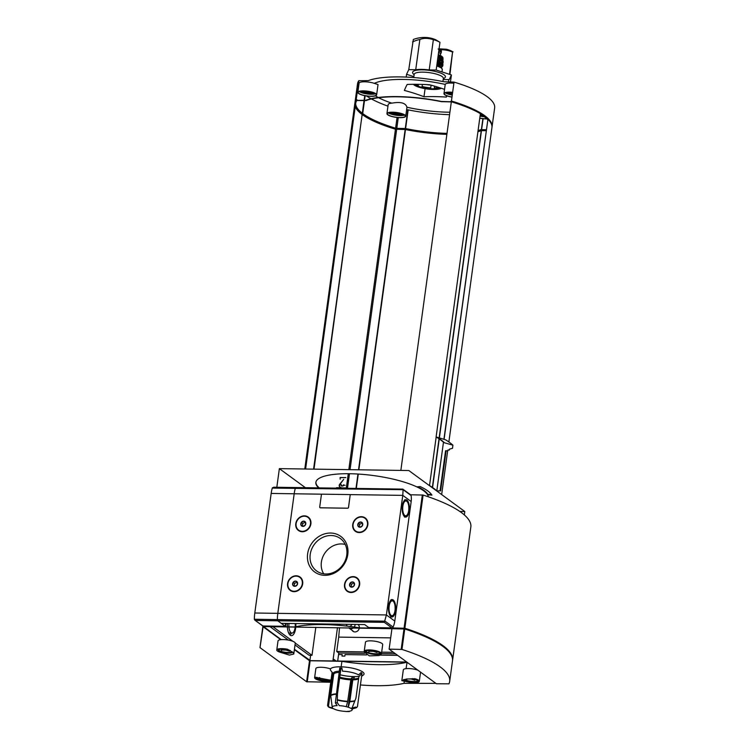 <?xml version="1.0" encoding="UTF-8"?>
<svg xmlns="http://www.w3.org/2000/svg" width="749" height="749" viewBox="0 0 749 749"><rect width="100%" height="100%" fill="white"/><g stroke="black" fill="none" stroke-linecap="round" stroke-linejoin="round"><path stroke-width="1.12" d="M381.185 654.074L379.078 655.544L369.323 655.881L364.136 651.986L365.278 650.394A8.698 2.238 -172.2 0 1 373.236 650.235A8.698 2.238 -172.2 0 1 380.764 652.557A8.698 2.238 -172.2 0 1 381.466 653.624A8.698 2.238 -172.2 0 1 381.185 654.074M408.495 682.039L401.848 680.644L406.267 679.062L414.796 678.688A8.698 2.238 -172.2 0 1 418.597 680.251A8.698 2.238 -172.2 0 1 419.3 681.318A8.698 2.238 -172.2 0 1 408.495 682.039M435.871 683.35L404.039 683.322A69.554 17.873 7.8 0 1 360.419 684.961M330.534 668.941A8.698 2.238 -172.2 0 0 321.293 667.275A8.698 2.238 -172.2 0 0 315.863 668.595L314.617 677.676A8.698 2.238 -172.2 0 1 314.889 677.218L330.955 680.289M287.579 649.252L293.121 652.585L293.777 654.027L289.423 655.085L281.278 652.613A8.698 2.238 -172.2 0 1 276.774 649.973A8.698 2.238 -172.2 0 1 287.579 649.252M352.086 708.011L355.953 698.077L358.893 676.628L362.029 673.239L357.46 706.579L356.515 707.721A47.402 41.382 126.2 0 1 351.702 708.985A10.037 2.575 7.8 0 1 352.058 710.052A10.037 2.575 7.8 0 1 347.171 711.4A47.402 19.661 90.8 0 0 348.856 711.55A47.402 19.661 90.8 0 0 349.352 711.531A15.102 3.876 7.8 0 1 348.06 711.522M354.839 701.036A12.986 3.333 7.8 0 1 349.783 701.701L348.285 707.243M332.996 673.285L328.493 706.157A15.963 4.101 7.8 0 1 327.556 705.474L328.184 706.635A47.402 41.382 -53.8 0 0 332.64 708.039A10.037 2.575 7.8 0 1 332.228 707.337A10.037 2.575 7.8 0 1 337.172 705.624A47.402 19.661 -89.2 0 1 335.346 702.815A15.102 3.876 7.8 0 1 336.404 702.824A15.102 3.876 7.8 0 1 337.499 702.852A47.402 19.661 90.8 0 0 339.325 705.652A10.037 2.575 7.8 0 1 350.766 708.301A47.402 41.382 -53.8 0 0 355.588 707.037A15.102 3.876 7.8 0 1 356.515 707.721M335.346 702.815L339.728 668.08L340.411 672.349L337.481 693.808L337.237 702.843M348.856 711.55A47.421 47.421 0 0 1 346.244 711.513A47.402 19.661 -89.2 0 1 345.008 711.363A10.037 2.575 7.8 0 1 333.567 708.723A47.402 41.382 126.2 0 1 329.12 707.318L328.184 706.635A15.102 3.876 7.8 0 0 329.12 707.318M346.281 706.672L347.63 701.663A12.986 3.333 7.8 0 1 337.303 700.081M327.556 705.474L332.116 672.209M362.029 673.239A15.963 4.101 7.8 0 0 361.093 672.555L358.528 674.877A13.501 3.473 7.8 0 0 342.536 671.179L341.89 668.108A15.963 4.101 7.8 0 0 339.728 668.08M348.163 707.196L352.264 677.255L350.972 678.903A13.501 3.473 7.8 0 1 339.765 677.133M350.972 678.903L347.63 701.663M352.264 677.255A15.963 4.101 7.8 0 0 354.417 677.283L352.798 679.867L349.783 701.701M438.764 51.072A7.743 1.994 7.8 0 1 441.198 52.917A7.743 1.994 7.8 0 1 440.375 53.647M440.787 50.389L441.367 51.325L438.146 48.966M438.577 52.458A8.698 2.238 7.8 0 1 440.571 54.237L440.393 55.51M426.546 84.6A12.49 3.211 -172.2 0 0 430.731 85.077M430.731 87.848A13.669 3.511 7.8 0 1 422.127 86.519M438.848 87.455A13.669 3.511 7.8 0 1 434.841 87.933L434.776 88.373M417.156 85.236L417.558 84.309M417.202 84.909A13.669 3.511 7.8 0 1 416.013 84.3M439.41 87.661L439.41 87.633A12.49 3.211 7.8 0 1 439.41 87.661L439.56 87.689A12.649 3.249 7.8 0 1 434.261 88.85L434.195 88.803A12.49 3.211 7.8 0 1 430.6 88.747L430.666 88.794A12.649 3.249 7.8 0 1 421.93 87.436L422.417 84.422M422.005 87.408A12.49 3.211 7.8 0 1 418.167 86.135L418.41 84.328M418.167 86.135L418.073 85.676A12.649 3.249 7.8 0 1 415.742 84.3M434.195 88.803L434.56 86.144M434.261 88.85L434.326 88.391A12.649 3.249 7.8 0 0 439.111 87.539M430.6 88.747L431.096 85.171M430.656 88.335A12.649 3.249 7.8 0 1 422.062 86.996M418.008 86.126A12.649 3.249 7.8 0 1 415.264 84.3M453.875 83.251A9.484 2.434 -172.2 0 0 445.234 84.394L445.224 84.412A56.887 14.615 -172.2 0 0 374.331 83.354A9.484 2.434 -172.2 0 0 364.538 81.791A9.484 2.434 -172.2 0 0 359.08 83.242L357.835 92.324A9.484 2.434 7.8 0 1 367.562 91.191A9.484 2.434 7.8 0 1 376.625 94.898A9.484 2.434 7.8 0 1 368.976 96.246A9.484 2.434 7.8 0 1 358.602 93.485A9.484 2.434 7.8 0 1 357.835 92.324M406.969 107.238A56.887 14.615 -172.2 0 0 419.609 109.635A56.887 14.615 -172.2 0 0 449.906 112.219M444.541 89.365A252.01 200.498 77.4 0 0 429.598 84.777A252.01 219.991 -53.8 0 0 407.175 84.45A252.01 19.493 -81 0 0 404.366 90.432A252.01 200.498 -102.6 0 1 423.981 96.743A252.01 219.991 126.2 0 1 446.395 97.07A252.01 19.493 99 0 1 446.919 95.844M378.648 97.716A56.887 14.615 -172.2 0 0 391.867 103.156C400.631 101.574 405.668 102.931 406.96 107.238L405.743 116.207A9.484 2.434 7.8 0 1 398.084 117.556A9.484 2.434 7.8 0 1 387.71 114.794A9.484 2.434 7.8 0 1 386.943 113.633A9.484 2.434 7.8 0 1 396.67 112.509A9.484 2.434 7.8 0 1 405.743 116.207M375.474 95.844A56.887 14.615 -172.2 0 0 378.217 97.492M376.625 94.898L378.039 84.553L374.331 83.354M440.028 49.771A34.772 30.353 126.2 0 1 452.565 52.074L449.512 74.338M448.791 79.6L448.482 81.856M446.582 95.713L446.395 97.07M425.086 88.663L423.981 96.743M452.565 52.074L449.934 74.479M413.86 76.641L406.576 74.301L408.767 69.638L413.345 39.444A34.772 30.353 126.2 0 1 435.759 39.772L439.963 42.3L436.171 70.041L451.422 74.956L449.231 79.609L443.193 79.525M451.422 74.956L450.467 81.894M406.576 74.301L406.201 77.091M439.073 48.835L446.423 49.247A34.772 30.353 126.2 0 1 453.033 51.868M439.963 42.3A34.772 30.353 -53.8 0 0 433.353 39.678L429.214 69.938A18.182 4.672 -172.2 0 0 415.723 69.741L408.767 69.638M436.171 70.041L429.214 69.938M415.723 69.741L419.861 39.482A34.772 30.353 -53.8 0 0 412.568 41.897M444.176 442.49A96.424 24.773 -172.2 0 0 436.892 437.163L445.646 439.85A106.377 27.329 -172.2 0 1 452.92 445.178L443.436 442.481L436.798 490.913A91.678 23.556 -172.2 0 0 429.523 485.586L436.152 437.154A91.678 23.556 -172.2 0 0 436.087 437.107L480.39 113.679A91.678 23.556 -172.2 0 0 451.338 101.78L441.33 101.443A65.603 16.852 -172.2 0 0 365.559 100.329L356.093 100.385A91.678 23.556 -172.2 0 0 354.857 103.371L304.777 469.005M448.876 441.966L491.943 127.602A91.678 23.556 -172.2 0 0 487.936 119.241M443.914 439.317L487.945 118.969A91.678 23.556 -172.2 0 0 480.877 113.801L480.39 113.679M428.316 496.793A56.746 14.577 -172.2 0 0 349.755 473.733A56.746 14.577 -172.2 0 0 315.863 482.384A56.746 14.577 -172.2 0 0 318.681 487.88M464.343 514.938L464.811 511.53L408.814 470.531L279.368 468.631L276.821 487.262M464.811 511.53L459.82 511.455M305.395 487.683L279.368 468.631M431.92 495.136L427.745 494.789A56.905 14.624 -172.2 0 0 416.912 486.85L420.273 486.607A61.175 15.72 -172.2 0 1 431.92 495.136M315.909 482.15A56.746 14.577 -172.2 0 0 319.271 487.889M431.602 494.649L427.81 494.331A56.905 14.624 -172.2 0 0 417.783 486.784M294.376 649.645L309.506 660.712L341.9 661.33L341.151 666.816M340.449 671.937L340.973 668.089M392.307 628.486L359.941 627.896A69.554 17.873 7.8 0 0 294.919 626.941L263.142 626.473L260.015 647.642L306.622 681.759L330.74 682.245M404.039 683.322L404.254 681.74M406.042 668.66L407.091 662.285M314.617 677.676A8.698 2.238 -172.2 0 0 320.956 680.738A8.698 2.238 -172.2 0 0 330.805 680.897M295.012 644.945L309.122 655.272L311.996 655.319L315.825 627.325M316.2 624.6L316.303 623.861M311.996 655.319L295.237 643.054M292.878 641.313L272.908 626.698M272.786 626.613L272.112 626.117M295.771 627.035A10.271 4.26 -89.2 0 1 295.63 628.345A10.271 4.26 -89.2 0 1 291.436 635.658A10.271 4.26 -89.2 0 1 287.354 626.913M287.354 626.829A10.271 4.26 -89.2 0 1 287.429 623.44M295.799 623.561A10.271 4.26 -89.2 0 1 295.799 626.735M346.637 487.824L348.332 477.403L346.881 488.002L336.563 487.674L346.881 488.002M294.423 649.28L310.348 660.627L406.763 662.041M263.405 626.576L281.24 639.627M284.714 623.402L285.594 624.039L285.275 626.304L277.739 620.79A1.264 0.524 -89.2 0 1 277.373 619.592A20.551 8.52 -89.2 0 1 277.813 613.347L294.188 493.788A20.551 8.52 -89.2 0 1 295.387 488.095A1.264 0.524 -89.2 0 1 295.827 487.543A1.264 0.524 -89.2 0 1 295.977 487.599A1.264 0.524 90.8 0 0 295.827 487.543A1.264 0.524 90.8 0 0 295.387 488.095A20.551 8.52 90.8 0 0 294.188 493.788L277.813 613.347A20.551 8.52 90.8 0 0 277.373 619.592A1.264 0.524 90.8 0 0 277.739 620.79L285.594 626.539L286.015 623.421M285.275 626.304L262.983 625.986A0.786 0.693 -53.8 0 1 262.627 625.864L262.965 626.482M337.687 661.03L338.791 652.988L336.732 651.49L338.707 637.109L390.678 637.876M395.538 653.821L381.466 653.615M364.538 653.371L338.791 652.988L338.576 654.504L342.181 654.56L341.965 656.068L344.849 656.115L345.055 654.598L366.551 654.916M393.487 652.323L381.662 652.145M364.154 651.892L336.732 651.49M269.228 626.07L269.912 626.567M270.024 626.66L288.384 640.095M310.62 655.291L309.899 660.562M332.902 660.955L337.471 627.643M337.799 625.237L337.939 624.179M338.707 637.109L339.522 627.681M339.831 625.406L339.99 624.207M352.124 630.349A4.213 3.679 -53.8 0 0 356.206 631.744A4.213 3.679 -53.8 0 0 359.314 627.971M359.333 627.793A4.213 3.679 -53.8 0 0 357.919 624.479M291.427 633.074A10.271 4.26 -89.2 0 1 290.003 635.04M289.011 623.458A7.687 3.193 90.8 0 0 288.927 626.847M288.936 626.932A7.687 3.193 90.8 0 0 291.96 633.083A7.687 3.193 90.8 0 0 295.106 627.606A7.687 3.193 90.8 0 0 295.172 627.025M295.19 626.876A7.687 3.193 90.8 0 0 295.19 623.552M343.697 484.996L345.092 485.324L343.697 484.996A1.105 0.964 -53.8 0 1 342.536 486.045L341.591 485.848A0.786 0.693 -53.8 0 1 341.16 484.65L341.413 484.837A0.786 0.693 -53.8 0 0 341.834 486.035M340.13 487.224A2.05 1.798 -53.8 0 1 339.971 484.416L343.725 479.294L339.718 484.238A2.05 1.798 -53.8 0 0 340.823 487.356L341.076 487.533A2.05 1.798 -53.8 0 1 340.13 487.224L339.887 487.047M340.168 479.182L340.121 477.488L340.168 479.182M340.374 477.665L345.879 477.572L340.121 477.488M342.536 486.045L341.591 485.848M342.293 485.858A1.105 0.964 -53.8 0 0 343.445 484.818M294.404 649.43L310.329 660.777L406.979 662.2M452.536 660.543A118.548 30.456 -172.2 0 0 452.593 660.159A118.548 30.456 -172.2 0 0 404.853 628.252L392.036 627.952L392.279 628.711L263.582 626.557L281.034 639.646M263.142 626.473L260.015 647.642M263.105 626.754L280.763 639.674M406.922 662.285A69.554 17.873 7.8 0 1 341.9 661.33M332.228 707.337L330.749 695.793L333.689 674.343L330.824 670.627A16.993 4.363 7.8 0 1 347.798 667.378A16.993 4.363 7.8 0 1 363.284 675.074L361.617 676.244M358.949 676.356A16.993 4.363 7.8 0 1 340.083 674.783M346.3 624.301A3.268 2.856 -53.8 0 0 347.639 626.183M349.521 626.407A3.268 2.856 -53.8 0 0 351.946 624.385M440.056 490.96L445.552 450.851L446.067 450.617L440.627 490.82L436.798 490.913M446.095 450.861L447.799 450.889L447.921 450.009L449.363 450.027L449.484 449.147L452.49 448.314L452.92 445.178M443.642 442.481L443.642 442.406A91.678 23.556 -172.2 0 0 436.573 437.238L436.892 437.163M358.855 469.801L405.471 129.54A65.603 16.852 -172.2 0 0 446.881 134.343M477.918 131.721A65.603 16.852 -172.2 0 0 481.242 130.654L486.195 130.691M355.241 106.592A91.678 23.556 -172.2 0 0 362.151 114.503L314 469.146M362.544 114.784A91.678 23.556 -172.2 0 0 395.463 129.203L405.471 129.54M446.91 134.127A64.807 16.647 -172.2 0 1 405.415 129.315L405.518 128.556A64.807 16.647 -172.2 0 0 447.013 133.369M478.077 130.569A64.807 16.647 -172.2 0 0 480.774 129.661L486.326 129.717M477.974 131.328A64.807 16.647 -172.2 0 0 480.671 130.42L480.774 129.661M405.415 129.315L405.518 128.556M355.7 103.268A90.891 23.35 -172.2 0 0 395.996 128.332L405.2 128.528M355.597 104.027A90.891 23.35 -172.2 0 0 395.893 129.081L405.097 129.277M356.908 100.235L356.973 99.757A90.891 23.35 -172.2 0 0 356.655 100.235M451.31 102.014A90.891 23.35 -172.2 0 0 450.907 101.892L441.386 101.667A64.807 16.647 -172.2 0 0 366.13 100.563L356.87 100.516A90.891 23.35 -172.2 0 0 355.747 102.95M489.181 120.552A90.891 23.35 -172.2 0 0 487.955 119.119M486.429 117.64A90.891 23.35 -172.2 0 0 451.01 101.143L450.935 101.686M487.702 119.709A90.891 23.35 -172.2 0 0 480.334 114.063M480.671 130.42L486.223 130.476M491.981 127.227A91.678 23.556 -172.2 0 0 492.046 126.853A91.678 23.556 -172.2 0 0 451.441 101.021L454.034 82.1L444.026 81.763A65.603 16.852 -172.2 0 0 368.255 80.649L358.79 80.705A91.678 23.556 -172.2 0 0 357.554 83.701L354.97 102.622A91.678 23.556 -172.2 0 0 354.923 102.997M358.79 80.705L356.196 99.626A91.678 23.556 -172.2 0 0 354.97 102.622M391.867 103.156A9.484 2.434 -172.2 0 0 388.188 104.551L386.943 113.633M405.602 128.575L408.168 109.869L406.613 109.813M366.458 95.956A91.678 23.556 -172.2 0 0 371.017 98.718M371.467 98.971A91.678 23.556 -172.2 0 0 387.973 106.171M357.938 86.912A91.678 23.556 -172.2 0 0 358.425 88.017M492.046 126.853L494.64 107.931A91.678 23.556 -172.2 0 0 454.034 82.1M408.168 109.869A65.603 16.852 -172.2 0 0 449.578 114.672M362.713 113.558L364.491 100.563M364.52 100.338L365.147 95.741M419.861 39.482C423.662 37.937 428.156 38.002 433.353 39.678M414.103 74.891L413.027 73.58A16.562 4.251 7.8 0 1 429.58 70.406A16.562 4.251 7.8 0 1 444.663 77.915L443.277 78.888M373.807 92.839A7.115 1.826 7.8 0 1 367.31 92.998A7.115 1.826 7.8 0 1 361.102 91.097M358.958 93.485A9.091 2.331 7.8 0 1 358.228 92.37A9.091 2.331 7.8 0 1 367.544 91.294A9.091 2.331 7.8 0 1 376.232 94.842A9.091 2.331 7.8 0 1 368.901 96.134A9.091 2.331 7.8 0 1 358.958 93.485M484.837 115.786A7.115 1.826 7.8 0 1 484.069 115.739M482.693 115.589A7.115 1.826 7.8 0 1 480.193 115.14M481.027 113.67A9.091 2.331 7.8 0 1 481.86 113.754M488.292 118.726A9.091 2.331 7.8 0 1 487.73 118.773M486.775 118.801A9.091 2.331 7.8 0 1 479.781 118.089M480.839 113.558A9.484 2.434 7.8 0 1 481.663 113.633M488.414 118.848A9.484 2.434 7.8 0 1 487.852 118.885M486.897 118.922A9.484 2.434 7.8 0 1 479.772 118.192M402.925 114.148A7.115 1.826 7.8 0 1 396.427 114.307A7.115 1.826 7.8 0 1 390.21 112.406M388.076 114.794A9.091 2.331 7.8 0 1 387.336 113.689A9.091 2.331 7.8 0 1 396.661 112.603A9.091 2.331 7.8 0 1 405.349 116.151A9.091 2.331 7.8 0 1 398.019 117.443A9.091 2.331 7.8 0 1 388.076 114.794M452.396 94.093A7.115 1.826 7.8 0 1 447.228 92.361M451.993 97.024A9.091 2.331 7.8 0 1 445.093 94.749A9.091 2.331 7.8 0 1 444.354 93.634A9.091 2.331 7.8 0 1 452.621 92.427M451.975 97.127A9.484 2.434 7.8 0 1 444.737 94.749A9.484 2.434 7.8 0 1 443.97 93.588A9.484 2.434 7.8 0 1 452.63 92.333M370.643 91.865L370.025 92.061L370.465 92.464L367.834 92.483L364.201 91.509L364.276 91.004M364.829 91.032L364.201 91.509M399.751 113.174L399.133 113.38L399.582 113.773L396.951 113.792L393.319 112.818L393.384 112.313M393.946 112.341L393.319 112.818M483.685 114.953L483.105 115.046M481.036 114.503L480.296 114.382M452.49 93.41L450.336 92.773L450.411 92.267M450.964 92.296L450.336 92.773M441.301 88.251A14.727 3.782 7.8 0 1 428.035 89.094A14.727 3.782 7.8 0 1 414.15 85.021A14.727 3.782 7.8 0 1 413.364 84.309M413.738 77.54L414.169 74.385A14.727 3.782 7.8 0 1 429.271 72.634A14.727 3.782 7.8 0 1 443.342 78.383L442.912 81.538M289.666 650.291L289.545 651.218L285.912 650.048L281.755 649.982L281.24 651.096L281.502 649.168M293.777 654.027L295.246 643.251A8.698 2.238 -172.2 0 0 294.544 642.193A8.698 2.238 -172.2 0 0 285.032 639.655A8.698 2.238 -172.2 0 0 278.019 640.891L276.774 649.973M414.965 679.268L414.843 680.195L411.21 679.025L407.053 678.969L406.538 680.073L406.679 678.997M417.905 670.196A8.698 2.238 -172.2 0 0 408.692 668.557A8.698 2.238 -172.2 0 0 403.318 669.878L401.839 680.644M419.3 681.318L420.545 672.237A8.698 2.238 -172.2 0 0 420.554 672.134M377.131 651.574L377 652.501L373.367 651.33L369.22 651.265L368.695 652.379L368.967 650.45M381.466 653.624L382.711 644.543A8.698 2.238 -172.2 0 0 382.009 643.475A8.698 2.238 -172.2 0 0 372.496 640.938A8.698 2.238 -172.2 0 0 365.484 642.183L364.136 651.986M319.767 677.686L319.074 678.791L319.243 677.602M285.996 649.439L285.912 650.048M281.877 649.158L281.755 649.982M373.451 650.722L373.367 651.33M369.332 650.441L369.22 651.265M307.624 553.886A22.077 19.268 -53.8 0 0 335.243 572.629A22.077 19.268 -53.8 0 0 340.261 536.022A22.077 19.268 -53.8 0 0 307.624 553.886M287.579 583.621A8.295 7.247 -53.8 0 0 297.962 590.661A8.295 7.247 -53.8 0 0 299.843 576.899A8.295 7.247 -53.8 0 0 287.579 583.621M295.789 523.682A8.295 7.247 -53.8 0 0 306.172 530.732A8.295 7.247 -53.8 0 0 308.054 516.969A8.295 7.247 -53.8 0 0 295.789 523.682M344.531 584.454A8.295 7.247 -53.8 0 0 354.914 591.504A8.295 7.247 -53.8 0 0 356.796 577.741A8.295 7.247 -53.8 0 0 344.531 584.454M352.742 524.515A8.295 7.247 -53.8 0 0 363.125 531.565A8.295 7.247 -53.8 0 0 365.006 517.802A8.295 7.247 -53.8 0 0 352.742 524.515M350.176 495.361A0.786 0.693 -53.8 0 0 349.905 494.705L349.895 494.696A0.786 0.693 -53.8 0 0 349.53 494.574L322.201 494.171A0.786 0.693 -53.8 0 0 321.377 494.92L319.72 507.026A0.786 0.693 -53.8 0 0 320.338 507.794L347.667 508.196A0.786 0.693 -53.8 0 0 348.519 507.476L350.148 495.342A0.786 0.693 -53.8 0 0 349.895 494.696M319.973 507.672L320.01 507.7A0.786 0.693 -53.8 0 0 320.366 507.813L347.695 508.215A0.786 0.693 -53.8 0 0 348.491 507.447L350.148 495.342M281.231 623.346L364.651 624.572L368.695 627.531L391.886 627.877A1.264 1.105 -53.8 0 0 393.103 627.044A20.551 17.939 -53.8 0 0 394.798 621.09L411.173 501.53L402.775 495.379L386.4 614.948L254.8 613.01L271.175 493.441A20.551 8.52 -89.2 0 1 272.28 488.086L403.093 489.677L402.588 489.163M355.681 531.05A7.902 6.9 -53.8 0 0 355.775 531.125A7.902 6.9 -53.8 0 0 366.018 528.822A7.902 6.9 -53.8 0 0 365.119 518.364A7.902 6.9 -53.8 0 0 365.025 518.299M347.48 590.989A7.902 6.9 -53.8 0 0 347.564 591.055A7.902 6.9 -53.8 0 0 357.807 588.751A7.902 6.9 -53.8 0 0 356.908 578.303A7.902 6.9 -53.8 0 0 356.814 578.237M298.729 530.217A7.902 6.9 -53.8 0 0 298.823 530.283A7.902 6.9 -53.8 0 0 309.056 527.979A7.902 6.9 -53.8 0 0 308.157 517.531A7.902 6.9 -53.8 0 0 308.064 517.465M290.518 590.146A7.902 6.9 -53.8 0 0 290.612 590.221A7.902 6.9 -53.8 0 0 300.855 587.918A7.902 6.9 -53.8 0 0 299.956 577.46A7.902 6.9 -53.8 0 0 299.862 577.395M411.173 501.53A20.551 17.939 -53.8 0 0 411.107 495.548A1.264 1.105 -53.8 0 0 410.714 494.874L402.906 489.163M349.699 494.602L402.775 495.379L403.093 489.677L411.107 495.548M391.886 627.877L384.34 622.353L386.4 614.948L394.798 621.09M409.207 510.912A8.698 3.605 -89.2 0 1 405.658 517.1A8.698 3.605 -89.2 0 1 402.176 508.346A8.698 3.605 -89.2 0 1 405.911 499.714A8.698 3.605 -89.2 0 1 409.207 510.912M395.519 610.8A8.698 3.605 -89.2 0 1 391.97 616.989A8.698 3.605 -89.2 0 1 388.497 608.244A8.698 3.605 -89.2 0 1 392.223 599.603A8.698 3.605 -89.2 0 1 395.519 610.8M345.223 544.439A19.268 16.815 -53.8 0 0 321.377 562.125A19.268 16.815 -53.8 0 0 323.718 573.818M310.208 554.485A20.092 17.536 -53.8 0 0 317.436 571.515A20.092 17.536 -53.8 0 0 342.639 565.111A20.092 17.536 -53.8 0 0 341.132 539.14A20.092 17.536 -53.8 0 0 322.388 537.567A20.092 17.536 -53.8 0 0 310.208 554.485M297.437 582.422L297.072 585.044L294.741 586.327L292.756 584.988L293.121 582.366L295.452 581.084L297.437 582.422M292.606 583.668A2.743 2.387 -53.8 0 0 296.033 585.999A2.743 2.387 -53.8 0 0 296.651 581.449A2.743 2.387 -53.8 0 0 292.606 583.668M287.906 583.602A7.902 6.9 -53.8 0 0 290.425 590.081A7.902 6.9 -53.8 0 0 300.667 587.778A7.902 6.9 -53.8 0 0 299.769 577.329A7.902 6.9 -53.8 0 0 292.503 577.039A7.902 6.9 -53.8 0 0 287.906 583.602M305.648 522.493L305.283 525.115L302.952 526.388L300.967 525.049L301.332 522.428L303.663 521.145L305.648 522.493M300.817 523.738A2.743 2.387 -53.8 0 0 304.244 526.06A2.743 2.387 -53.8 0 0 304.862 521.519A2.743 2.387 -53.8 0 0 300.817 523.738M296.117 523.663A7.902 6.9 -53.8 0 0 298.636 530.152A7.902 6.9 -53.8 0 0 308.869 527.848A7.902 6.9 -53.8 0 0 307.979 517.39A7.902 6.9 -53.8 0 0 300.714 517.11A7.902 6.9 -53.8 0 0 296.117 523.663M354.389 583.265L354.024 585.887L351.693 587.16L349.717 585.821L350.073 583.199L352.414 581.917L354.389 583.265M349.558 584.501A2.743 2.387 -53.8 0 0 352.985 586.832A2.743 2.387 -53.8 0 0 353.603 582.291A2.743 2.387 -53.8 0 0 349.558 584.501M344.858 584.435A7.902 6.9 -53.8 0 0 347.377 590.914A7.902 6.9 -53.8 0 0 357.619 588.62A7.902 6.9 -53.8 0 0 356.721 578.162A7.902 6.9 -53.8 0 0 349.455 577.882A7.902 6.9 -53.8 0 0 344.858 584.435M362.6 523.326L362.235 525.948L359.904 527.23L357.919 525.882L358.284 523.261L360.615 521.987L362.6 523.326M357.769 524.572A2.743 2.387 -53.8 0 0 361.196 526.893A2.743 2.387 -53.8 0 0 361.814 522.353A2.743 2.387 -53.8 0 0 357.769 524.572M353.069 524.506A7.902 6.9 -53.8 0 0 355.588 530.985A7.902 6.9 -53.8 0 0 365.83 528.682A7.902 6.9 -53.8 0 0 364.932 518.233A7.902 6.9 -53.8 0 0 357.666 517.943A7.902 6.9 -53.8 0 0 353.069 524.506M297.437 582.507L295.452 581.084M296.885 582.132L294.554 583.415L293.121 582.366M294.554 583.415L294.198 585.971M354.389 583.34L352.414 581.917M353.837 582.965L351.506 584.248L350.073 583.199M351.506 584.248L351.15 586.804M362.6 523.411L360.615 521.987M362.048 523.036L359.717 524.309L358.284 523.261M359.717 524.309L359.361 526.875M305.648 522.568L303.663 521.145M305.096 522.193L302.755 523.476L301.332 522.428M302.755 523.476L302.409 526.032M254.8 613.01A20.551 8.52 -89.2 0 0 254.36 619.254A1.264 0.524 -89.2 0 0 254.36 619.357L255.437 620.462L384.34 622.353M262.627 625.864L254.866 620.181L262.983 625.986M274.115 487.281L272.43 487.758M379.986 655.113L397.653 655.375M355.092 624.432A3.951 3.445 126.2 0 1 354.23 627.025M353.406 627.877A3.951 3.445 126.2 0 1 349.128 628.158A3.951 3.445 126.2 0 1 348.734 627.812M333.249 660.964L333.502 659.111L336.086 661.002M452.593 660.159L470.84 526.978A118.548 30.456 -172.2 0 0 423.101 495.061L410.555 494.761M389.134 649.14L436.424 683.753L448.932 683.828A118.548 30.456 -172.2 0 0 449.69 681.356A118.548 30.456 -172.2 0 0 401.951 649.439L389.134 649.14L391.933 628.701L404.75 629.001A118.548 30.456 -172.2 0 1 452.49 660.918L449.69 681.356M392.345 628.177L404.086 628.345L404.02 628.879M449.166 652.079A118.548 30.456 -172.2 0 0 404.872 628.477L404.086 628.345M330.749 696.43A12.986 3.333 7.8 0 1 336.142 694.257M400.846 470.419L451.338 101.78M310.123 660.861L307.24 681.899M309.506 660.712L306.622 681.759M356.309 488.432L358.275 474.061M432.37 487.393L439.026 438.792M439.157 437.856L481.242 130.654M432.576 487.543L439.242 438.933M439.373 437.922L481.467 130.626M305.601 469.014L356.093 100.385M313.578 469.136L362.151 114.503M346.338 487.814L348.276 473.714M348.828 469.651L395.463 129.203M347.489 488.301L349.483 473.724M350.036 469.67L396.652 129.38M355.99 488.432L357.956 474.042M358.537 469.801L405.153 129.502M396.343 129.156L396.446 128.397M395.893 129.081L395.996 128.332M480.905 130.392L481.008 129.633M491.007 123.154L491.11 122.405M491.559 124.39L491.662 123.632M481.607 129.643L483.105 118.716M481.382 129.643L482.88 118.688M405.284 128.528L407.849 109.831M396.792 128.397L398.271 117.574M395.603 128.21L397.073 117.462M362.319 113.258L364.061 100.563M364.089 100.338L364.735 95.657M487.964 119.016L444.082 439.373L487.945 118.969M374.8 93.297A8.614 2.21 7.8 0 1 360.026 91.275M375.511 93.737A9.091 2.331 7.8 0 1 367.197 93.953A9.091 2.331 7.8 0 1 359.23 91.518A9.091 2.331 7.8 0 1 359.211 91.509M485.418 116.226A8.614 2.21 7.8 0 1 484.65 116.179M483.367 116.058A8.614 2.21 7.8 0 1 480.137 115.543M486.185 116.835A9.091 2.331 7.8 0 1 485.446 116.807M484.285 116.732A9.091 2.331 7.8 0 1 480.053 116.123M403.908 114.606A8.614 2.21 7.8 0 1 389.134 112.584M404.629 115.056A9.091 2.331 7.8 0 1 396.315 115.271A9.091 2.331 7.8 0 1 388.347 112.827A9.091 2.331 7.8 0 1 388.328 112.818M452.34 94.477A8.614 2.21 7.8 0 1 446.161 92.539M452.256 95.057A9.091 2.331 7.8 0 1 445.365 92.782A9.091 2.331 7.8 0 1 445.346 92.773M436.723 65.978A12.49 3.211 7.8 0 1 442.303 69.507L441.976 71.913M442.303 69.507L441.601 68.047L436.751 65.753A12.171 3.127 7.8 0 1 441.826 68.44M436.929 64.47A9.166 2.359 7.8 0 1 439.363 66.483L439.335 66.698M437.042 63.646A9.803 2.519 7.8 0 1 439.401 66.727M437.266 62.935A11.984 3.08 7.8 0 1 437.144 62.935A12.171 3.127 7.8 0 1 440.899 67.522M437.201 62.495A12.49 3.211 7.8 0 1 442.781 66.015L442.931 64.62A12.452 3.202 7.8 0 0 437.388 61.137M442.041 66.923A12.49 3.211 7.8 0 1 440.758 67.429M442.21 65.547A12.452 3.202 7.8 0 1 439.963 66.258M442.931 64.62L437.397 61.034A12.293 3.155 7.8 0 1 442.5 63.628M442.069 65.369A12.293 3.155 7.8 0 1 440.066 66.043M440.618 64.283A10.121 2.603 7.8 0 1 439.682 65.097M439.663 63.815A9.325 2.397 7.8 0 1 438.596 64.339M437.435 60.781A9.325 2.397 7.8 0 1 439.064 61.596M439.279 63.646A9.325 2.397 7.8 0 1 438.006 64.04M437.491 60.369A9.643 2.481 7.8 0 1 440.243 62.083M439.148 63.599A9.643 2.481 7.8 0 1 437.725 63.918M437.603 59.564A12.162 3.127 7.8 0 1 442.509 63.571A12.321 3.165 7.8 0 0 443.062 62.738L443.09 61.156A12.143 3.118 7.8 0 0 437.828 57.888M437.631 59.358A12.321 3.165 7.8 0 1 443.062 62.738L442.547 63.618M442.519 62.045A12.143 3.118 7.8 0 1 441.245 62.598M437.762 63.094A12.143 3.118 7.8 0 1 437.116 63.113M443.09 61.156L437.847 57.795A11.984 3.08 7.8 0 1 442.575 60.182M442.378 61.886A11.984 3.08 7.8 0 1 441.002 62.467M440.309 60.575A9.325 2.397 7.8 0 1 439.663 61.484M440.038 60.454A9.007 2.313 7.8 0 1 439.242 61.193M437.875 57.57A9.007 2.313 7.8 0 1 439.26 58.272M439.494 60.229A9.007 2.313 7.8 0 1 438.156 60.641M437.931 57.149A9.325 2.397 7.8 0 1 440.403 58.75M439.373 60.182A9.325 2.397 7.8 0 1 437.865 60.519M438.034 56.381A11.684 3.005 7.8 0 1 442.556 60.107A11.834 3.043 7.8 0 0 443.034 59.255L442.931 57.785A11.544 2.968 7.8 0 0 438.249 54.846M438.071 56.156A11.834 3.043 7.8 0 1 443.034 59.255L442.603 60.154M442.481 58.637A11.544 2.968 7.8 0 1 441.292 59.199M438.268 54.705A11.235 2.884 7.8 0 1 442.275 56.774M442.191 58.356A11.235 2.884 7.8 0 1 440.824 58.946M440.908 57.523A9.484 2.434 7.8 0 1 440.019 58.3M439.935 57.074A8.698 2.238 7.8 0 1 438.848 57.561M439.008 49.294A9.091 2.331 7.8 0 1 441.124 50.604M354.989 700.643A13.042 3.352 7.8 0 1 349.858 701.326M330.749 695.793A13.042 3.352 7.8 0 1 336.198 693.855M358.574 678.922A13.042 3.352 7.8 0 1 352.798 679.867M333.689 674.343A13.042 3.352 7.8 0 1 339.138 672.396M358.677 678.154A13.501 3.473 7.8 0 1 353.125 678.931M333.726 674.184L333.661 674.091A13.501 3.473 7.8 0 1 339.306 671.179M347.705 701.289A13.042 3.352 7.8 0 1 337.312 699.697M350.635 679.839A13.042 3.352 7.8 0 1 339.634 678.07M290.247 650.497A6.956 1.788 -172.2 0 0 279.246 649.552A6.956 1.788 -172.2 0 0 284.292 652.791A6.956 1.788 -172.2 0 0 292.213 651.761M277.682 649.177L277.682 649.158A7.902 2.032 -172.2 0 0 277.682 649.177L279.218 651.293L283.085 652.594L288.655 653.203L292.812 652.267M278.497 650.263A7.902 2.032 -172.2 0 0 285.238 652.257A7.902 2.032 -172.2 0 0 292.269 652.145M403.87 679.54A6.956 1.788 -172.2 0 0 412.596 682.114A6.956 1.788 -172.2 0 0 417.015 680.232A6.956 1.788 -172.2 0 0 412.456 678.622M404.17 679.465A7.902 2.032 -172.2 0 0 417.567 681.131M418.644 680.298A7.902 2.032 -172.2 0 0 418.644 680.289L417.764 681.496L413.944 682.18L408.374 681.571L403.589 679.624M379.181 652.529A6.956 1.788 -172.2 0 0 367.319 650.656A6.956 1.788 -172.2 0 0 372.056 654.13A6.956 1.788 -172.2 0 0 379.181 652.529M365.952 651.546A7.902 2.032 -172.2 0 0 372.702 653.54A7.902 2.032 -172.2 0 0 379.734 653.428M380.801 652.604A7.902 2.032 -172.2 0 0 380.81 652.594L380.801 652.604C379.78 653.521 381.793 655.319 370.54 653.877C363.789 651.883 365.812 651.658 365.147 650.46M316.967 677.302A6.956 1.788 -172.2 0 0 321.293 680.335A6.956 1.788 -172.2 0 0 330.056 679.97M316.331 677.957A7.902 2.032 -172.2 0 0 329.869 679.914M322.033 494.19L271.175 493.441M393.103 627.044L385.08 621.174L254.36 619.254M389.171 606.156A7.434 3.08 90.8 0 0 392.719 615.528A7.434 3.08 90.8 0 0 394.405 603.207A7.434 3.08 90.8 0 0 389.171 606.156M402.859 506.258A7.434 3.08 90.8 0 0 406.398 515.63A7.434 3.08 90.8 0 0 408.093 503.309A7.434 3.08 90.8 0 0 402.859 506.258M404.853 628.252L423.101 495.061M404.086 628.121L422.324 494.939M401.951 649.439L404.75 629.001M401.183 649.317L403.983 628.879M404.872 628.477L404.797 629.02M352.058 710.052L352.601 708.788M441.442 51.138L441.198 52.917M441.667 494.593L447.659 450.879M291.96 633.083L288.646 633.036M262.862 626.539L259.978 647.576M351.103 628.748L349.839 627.831M446.114 450.711L440.627 490.82M443.97 93.588L445.224 84.412M370.465 92.464L370.549 91.874M399.582 113.773L399.666 113.193M440.946 67.55L442.781 66.015M437.688 63.899L439.092 63.571M437.819 60.5L439.317 60.154M438.268 54.686L442.931 57.785M441.367 50.857L438.493 49.088M315.516 677.19L317.061 678.987L320.918 680.289L326.489 680.897L330.468 680.111M402.765 489.116L273.647 487.215M390.819 616.97C392.804 616.989 396.212 614.723 394.807 603.928C394.32 601.484 393.075 600.033 391.081 599.584M404.507 517.082C406.492 517.1 409.89 514.835 408.495 504.04C407.999 501.587 406.754 500.145 404.76 499.695M349.128 628.158L353.144 631.098"/></g></svg>
